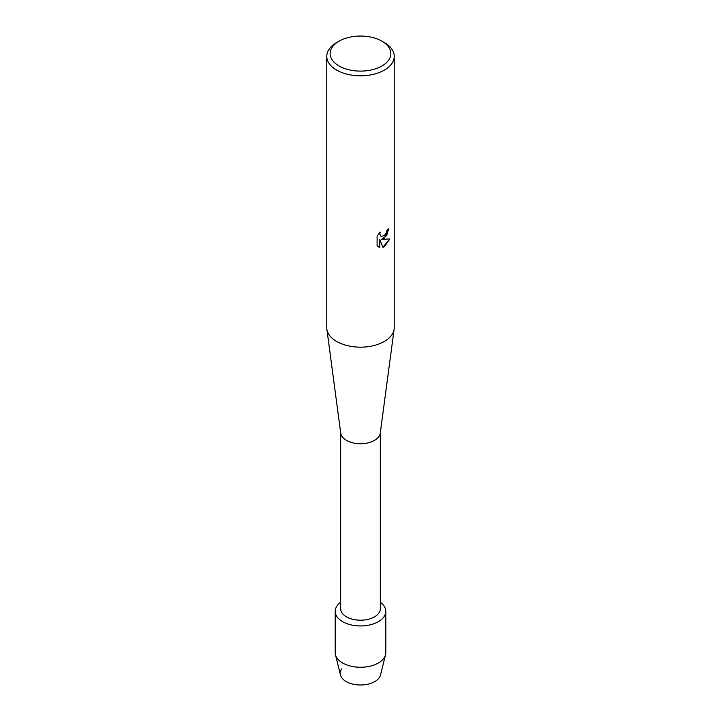 <?xml version="1.0" encoding="UTF-8"?>
<svg xmlns="http://www.w3.org/2000/svg" width="721" height="721" viewBox="0 0 721 721"><rect width="100%" height="100%" fill="white"/><g stroke="black" fill="none" stroke-linecap="round" stroke-linejoin="round"><path stroke-width="1.08" d="M385.798 611.345A25.298 14.609 180 0 1 378.39 621.673A25.298 14.609 180 0 0 380.318 602.269A25.298 14.609 180 0 1 385.798 611.345L385.798 652.658A25.298 14.609 180 0 1 385.546 654.731L380.535 674.973A20.242 11.689 180 0 1 374.812 681.579A20.242 11.689 180 0 1 349.216 683.021A20.242 11.689 180 0 1 341.835 668.8M380.318 432.753L380.318 608.758A19.818 11.446 180 0 1 374.514 616.852A19.818 11.446 180 0 1 352.911 619.33A19.818 11.446 180 0 1 340.682 608.758L340.682 432.753M378.39 621.673A25.298 14.609 180 0 1 343.665 622.25A25.298 14.609 180 0 1 340.682 602.269A25.298 14.609 180 0 0 335.202 611.345A25.298 14.609 180 0 0 350.821 624.837A25.298 14.609 180 0 0 378.39 621.673M381.968 41.187L384.356 42.557A33.734 19.476 180 0 1 394.234 56.337L394.234 327.685A33.734 19.476 180 0 1 394.135 329.182L380.264 433.186A19.818 11.446 180 0 1 374.514 440.396A19.818 11.446 180 0 1 353.623 443.036A19.818 11.446 180 0 1 340.736 433.186L326.865 329.182A33.734 19.476 180 0 1 326.766 327.685L326.766 56.337A33.734 19.476 180 0 1 336.644 42.557L339.032 41.187A30.363 17.529 180 0 1 381.968 41.187A30.363 17.529 180 0 1 381.968 65.972A30.363 17.529 180 0 1 339.032 65.972A30.363 17.529 180 0 1 339.032 41.187L336.644 42.557M394.135 329.182A33.734 19.476 180 0 1 384.356 341.457A33.734 19.476 180 0 1 348.802 345.954A33.734 19.476 180 0 1 326.865 329.182M377.11 236.055L380.237 232.054L379.805 234.001L380.967 236.317L384.356 235.668L386.564 232.171L386.889 230.143A33.734 19.476 0 0 0 388.772 228.629L384.356 238.29L381.463 239.399L389.863 238.912L384.356 246.726L382.932 247.33L379.823 239.498L379.823 247.42L377.11 245.825M394.234 56.337A33.734 19.476 180 0 1 384.356 70.108A33.734 19.476 180 0 1 347.594 74.326A33.734 19.476 180 0 1 326.766 56.337M377.101 245.834L377.101 236.055M388.718 228.683L386.654 235.659L381.463 239.399M380.913 236.281L379.751 233.965L380.111 232.189M378.354 246.825L379.76 247.384L379.823 239.498M382.914 247.285L389.782 238.93M385.546 654.731A25.298 14.609 180 0 1 378.39 662.987A25.298 14.609 180 0 1 352.497 666.519A25.298 14.609 180 0 1 335.454 654.731A25.298 14.609 180 0 1 335.202 652.658L335.202 611.345M374.812 681.579A20.242 11.689 180 0 1 354.101 684.409A20.242 11.689 180 0 1 340.465 674.973L335.454 654.731"/></g></svg>
